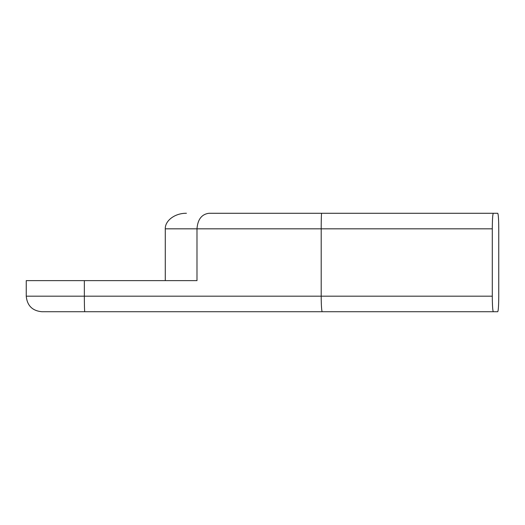 <?xml version="1.0" encoding="UTF-8"?>
<svg xmlns="http://www.w3.org/2000/svg" width="525" height="525" viewBox="0 0 525 525"><rect width="100%" height="100%" fill="white"/><g stroke="black" fill="none" stroke-linecap="round" stroke-linejoin="round"><path stroke-width="0.79" d="M84.348 280.632L196.987 280.632L196.987 228.821C197.715 219.404 201.712 214.22 208.976 213.281L497.733 213.281C498.35 214.22 498.691 219.404 498.75 228.821L498.75 296.179C498.691 305.596 498.35 310.78 497.733 311.719L41.79 311.719C32.353 310.8 27.169 305.616 26.25 296.179L26.25 280.632L84.348 280.632L84.348 296.179A15.54 0.44 90 0 0 84.787 311.719M165.277 280.632L165.277 228.821L321.202 228.821L321.202 296.179A15.54 1.057 90 0 0 322.258 311.719M493.316 311.719C492.699 310.78 492.358 305.596 492.299 296.179L492.299 228.821L321.202 228.821A15.54 0.44 -90 0 1 321.641 213.281M208.976 213.281L325.526 213.281M165.277 228.821C165.04 220.513 175.12 213.104 186.414 213.281M492.299 228.821C492.358 219.404 492.699 214.22 493.316 213.281M131.65 311.719L44.382 311.719M492.299 296.179L26.25 296.179"/></g></svg>
